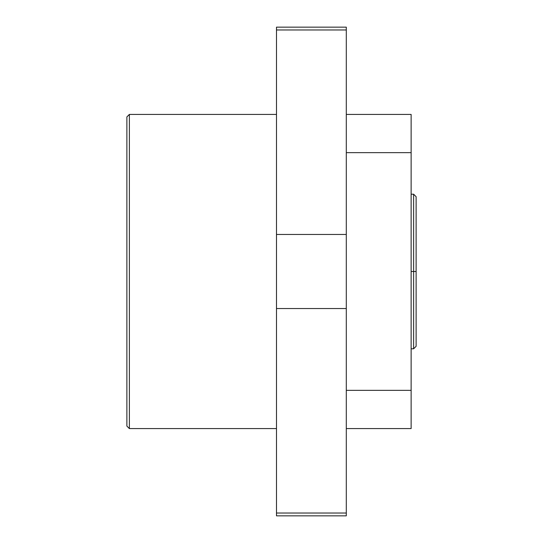 <?xml version="1.0" encoding="UTF-8"?>
<svg xmlns="http://www.w3.org/2000/svg" width="543" height="543" viewBox="0 0 543 543"><rect width="100%" height="100%" fill="white"/><g stroke="black" fill="none" stroke-linecap="round" stroke-linejoin="round"><path stroke-width="0.81" d="M129.377 114.417L126.886 116.908L126.886 426.092L129.377 428.583L129.377 114.417L129.377 428.583L276.489 428.583L129.377 428.583L126.886 426.092L126.886 116.908L129.377 114.417L276.489 114.417L129.377 114.417M276.489 27.15L346.298 27.15L276.489 27.15L276.489 515.85L276.489 513.026L346.298 513.026L276.489 513.026L276.489 308.539L346.298 308.539L346.298 234.461L276.489 234.461L276.489 308.539L346.298 308.539L346.298 27.15L346.298 29.974L276.489 29.974L346.298 29.974L346.298 234.461L276.489 234.461L276.489 27.15M346.298 515.85L346.298 308.539L346.298 515.85L276.489 515.85M413.623 271.5L413.623 348.796L413.623 271.5L411.126 271.5L413.623 271.5L413.623 194.204L413.623 271.5L416.114 271.5L413.623 271.5M416.114 346.298L416.114 271.5L416.114 346.298L413.623 348.796L411.126 348.796M416.114 196.702L416.114 271.5L416.114 196.702L413.623 194.204L411.126 194.204M346.298 428.583L411.126 428.583L411.126 390.349L346.298 390.349L411.126 390.349L411.126 152.651L346.298 152.651L411.126 152.651L411.126 114.417L346.298 114.417L411.126 114.417L411.126 428.583L346.298 428.583"/></g></svg>
